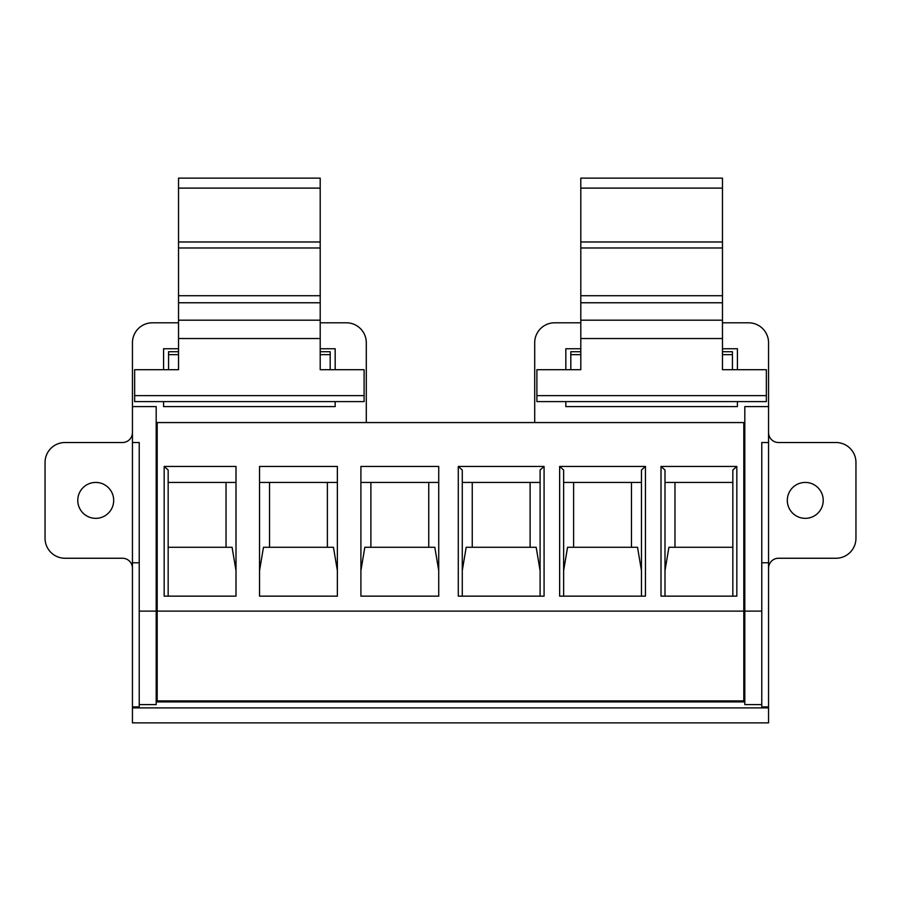 <?xml version="1.0" encoding="UTF-8"?>
<svg xmlns="http://www.w3.org/2000/svg" width="901" height="901" viewBox="0 0 901 901"><rect width="100%" height="100%" fill="white"/><g stroke="black" fill="none" stroke-linecap="round" stroke-linejoin="round"><path stroke-width="1.35" d="M722.467 322.795L748.607 322.795A19.957 19.957 0 0 1 768.553 342.752L768.553 406.599L744.812 406.599L744.812 704.605L761.773 704.605L761.773 706.902L768.553 706.902L768.553 707.893L132.447 707.893L132.447 342.752A19.957 19.957 0 0 1 152.393 322.795L178.533 322.795M178.533 348.743L163.577 348.743L163.577 369.692M163.577 401.609L163.577 406.599L335.172 406.599L335.172 401.609M335.172 369.692L335.172 348.743L320.204 348.743M320.204 322.795L346.344 322.795A19.957 19.957 0 0 1 366.302 342.752L366.302 422.569M580.796 322.795L554.656 322.795A19.957 19.957 0 0 0 534.698 342.752L534.698 422.569M565.828 369.692L565.828 348.743L580.796 348.743M737.423 401.609L737.423 406.599L565.828 406.599L565.828 401.609M722.467 348.743L737.423 348.743L737.423 369.692M156.188 436.535L157.191 436.535M743.809 436.535L744.812 436.535M744.812 446.513L743.809 446.513M157.191 446.513L156.188 446.513M156.188 585.188L157.191 585.188M156.188 594.784L157.191 594.784M132.447 706.902L139.227 706.902L139.227 704.605L156.188 704.605L156.188 406.599L132.447 406.599M156.188 577.203L157.191 577.203M156.188 571.223L157.191 571.223M156.188 552.257L157.191 552.257M156.188 481.427L157.191 481.427M370.885 482.429L370.885 547.279M428.752 482.429L428.752 547.279M269.523 482.429L269.523 547.279M327.39 482.429L327.39 547.279M226.027 482.429L226.027 547.279M157.191 649.035L156.188 649.035M743.809 649.035L744.812 649.035M156.188 701.913L744.812 701.913M132.447 707.893L132.447 722.861L768.553 722.861L768.553 707.893M132.447 432.548A9.979 9.979 0 0 1 122.468 442.515L65.007 442.515A19.957 19.957 0 0 0 45.05 462.472L45.05 538.291A19.957 19.957 0 0 0 65.007 558.248L122.468 558.248A9.979 9.979 0 0 1 132.447 568.227M113.684 500.382A17.952 17.952 0 0 0 95.731 482.429A17.952 17.952 0 0 0 77.779 500.382A17.952 17.952 0 0 0 95.731 518.345A17.952 17.952 0 0 0 113.684 500.382M768.553 706.902L768.553 442.515L761.773 442.515L761.773 611.126L744.812 611.126M768.553 406.599L768.553 442.515M768.553 568.227A9.979 9.979 0 0 1 778.532 558.248L835.993 558.248A19.957 19.957 0 0 0 855.95 538.291L855.95 462.472A19.957 19.957 0 0 0 835.993 442.515L778.532 442.515A9.979 9.979 0 0 1 768.553 432.548M787.316 500.382A17.952 17.952 0 0 1 805.269 482.429A17.952 17.952 0 0 1 823.221 500.382A17.952 17.952 0 0 1 805.269 518.345A17.952 17.952 0 0 1 787.316 500.382M132.447 562.776L139.227 562.776M132.447 442.515L139.227 442.515L139.227 611.126L156.188 611.126M139.227 704.605L139.227 611.126M743.809 594.784L744.812 594.784M743.809 585.188L744.812 585.188M743.809 481.427L744.812 481.427M743.809 552.257L744.812 552.257M674.973 482.429L674.973 547.279M573.61 482.429L573.61 547.279M631.477 482.429L631.477 547.279M472.248 482.429L472.248 547.279M530.115 482.429L530.115 547.279M743.809 571.223L744.812 571.223M743.809 577.203L744.812 577.203M157.191 611.126L157.191 700.91L743.809 700.91L743.809 422.569L157.191 422.569L157.191 611.126L743.809 611.126M259.544 596.158L259.544 466.459L337.368 466.459L337.368 596.158L259.544 596.158M360.907 596.158L360.907 466.459L438.731 466.459L438.731 596.158L360.907 596.158M736.827 466.459L736.827 596.158L661.007 596.158L661.007 466.459L736.827 466.459L732.84 470.007L732.84 596.158M559.645 466.459L645.443 466.459L645.443 596.158L559.645 596.158L559.645 466.459L563.632 470.007L563.632 596.158M458.282 466.459L544.08 466.459L544.08 596.158L458.282 596.158L458.282 466.459L462.269 470.007L462.269 596.158M236.006 596.158L164.173 596.158L164.173 466.459L236.006 466.459L236.006 596.158M164.173 466.459L168.16 470.007L168.16 596.158M168.16 482.429L236.006 482.429M168.16 547.279L232.086 547.279L236.006 570.648M259.544 482.429L337.368 482.429M259.544 570.648L263.464 547.279L333.449 547.279L337.368 570.648M360.907 482.429L438.731 482.429M360.907 570.648L364.826 547.279L434.811 547.279L438.731 570.648M661.007 466.459L664.994 470.007L664.994 596.158M664.994 482.429L732.84 482.429M664.994 570.648L668.914 547.279L732.84 547.279M641.456 596.158L641.456 470.007L645.443 466.459M563.632 482.429L641.456 482.429M563.632 570.648L567.551 547.279L637.536 547.279L641.456 570.648M540.093 596.158L540.093 470.007L544.08 466.459M462.269 482.429L540.093 482.429M462.269 570.648L466.189 547.279L536.174 547.279L540.093 570.648M414.787 701.913L414.787 700.91M384.851 701.913L384.851 700.91M313.424 701.913L313.424 700.91M283.488 701.913L283.488 700.91M212.062 701.913L212.062 700.91M182.126 701.913L182.126 700.91M718.874 701.913L718.874 700.91M688.938 701.913L688.938 700.91M617.512 701.913L617.512 700.91M587.576 701.913L587.576 700.91M516.149 701.913L516.149 700.91M486.213 701.913L486.213 700.91M768.553 562.776L761.773 562.776M761.773 611.126L761.773 704.605M580.796 188.118L722.467 188.118L722.467 178.139L580.796 178.139L580.796 295.719L722.467 295.719L722.467 369.692L766.357 369.692L766.357 401.609L536.895 401.609L536.895 395.629L766.357 395.629M536.895 395.629L536.895 369.692L580.796 369.692L580.796 295.719M722.467 188.118L722.467 295.719M580.796 351.728L570.817 351.728L570.817 354.656L580.796 354.656M570.817 369.692L570.817 354.656M732.434 369.692L732.434 354.656L722.467 354.656M722.467 351.728L732.434 351.728L732.434 354.656M580.796 247.978L722.467 247.978M178.533 351.728L168.566 351.728L168.566 354.656L178.533 354.656M168.566 369.692L168.566 354.656M330.183 369.692L330.183 354.656L320.204 354.656M320.204 351.728L330.183 351.728L330.183 354.656M178.533 295.719L178.533 369.692L134.643 369.692L134.643 401.609L364.105 401.609L364.105 369.692L320.204 369.692L320.204 178.139L178.533 178.139L178.533 295.719L320.204 295.719M178.533 247.978L320.204 247.978M744.812 440.521L743.809 440.521M157.191 440.521L156.188 440.521M156.188 442.515L157.191 442.515M743.809 442.515L744.812 442.515M156.188 566.38L157.191 566.38M743.809 566.38L744.812 566.38M580.796 338.528L722.467 338.528M580.796 320.193L722.467 320.193M580.796 302.77L722.467 302.77M580.796 241.986L722.467 241.986M134.643 395.629L364.105 395.629M178.533 338.528L320.204 338.528M178.533 188.118L320.204 188.118M178.533 241.986L320.204 241.986M178.533 302.77L320.204 302.77M178.533 320.193L320.204 320.193"/></g></svg>
